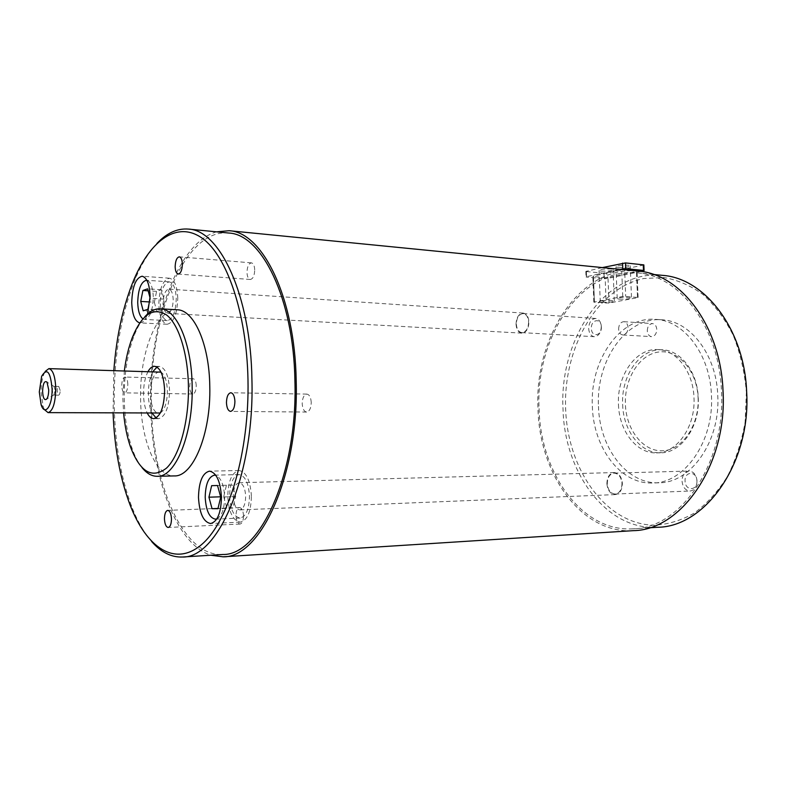 <?xml version="1.0" encoding="UTF-8"?>
<svg xmlns="http://www.w3.org/2000/svg" width="786" height="786" viewBox="0 0 786 786"><rect width="100%" height="100%" fill="white"/><g stroke="black" fill="none" stroke-linecap="round" stroke-linejoin="round"><path stroke-width="0.59" stroke-dasharray="3.93 2.95" d="M696.907 480.865C697.604 491.054 685.176 491.162 685.058 481.111C684.311 471.069 696.72 470.686 696.907 480.865M682.052 481.189C682.769 487.281 685.441 490.562 690.079 491.024C694.539 490.277 696.858 486.898 697.044 480.885C696.317 474.823 693.665 471.541 689.096 471.06C684.577 471.777 682.228 475.157 682.052 481.189M621.991 483.439C621.795 489.747 619.515 493.284 615.133 494.05C610.594 493.549 607.971 490.11 607.283 483.714C607.47 477.397 609.769 473.86 614.2 473.113C618.68 473.634 621.274 477.073 621.991 483.439M229.591 496.408C230.426 509.662 233.923 516.883 240.084 518.062C245.998 516.598 249.133 509.308 249.486 496.192C248.592 482.948 245.134 475.746 239.091 474.587C233.088 476.051 229.925 483.321 229.591 496.408M216.857 518.868C221.849 516.097 224.432 508.827 224.629 497.037C223.981 485.07 221.062 477.839 215.875 475.353M606.9 483.724C607.627 490.454 610.388 494.08 615.173 494.6C619.771 493.795 622.178 490.071 622.374 483.429C621.628 476.729 618.896 473.103 614.18 472.563C609.523 473.349 607.097 477.073 606.9 483.724M233.236 496.369C233.766 504.651 235.947 509.161 239.779 509.898C243.493 508.984 245.448 504.425 245.674 496.231C245.114 487.959 242.953 483.449 239.16 482.732C235.417 483.645 233.442 488.185 233.236 496.369M223.696 496.703L226.859 508.09L232.833 508.129L235.653 496.575L232.41 485.09L226.437 485.257L223.696 496.703L220.64 496.801M226.437 485.257L211.64 485.669M232.41 485.09L217.526 485.512M235.653 496.575L220.719 497.076M232.833 508.129L217.938 508.719M226.859 508.09L218.007 508.444M601.349 326.838C601.929 336.044 591.475 337.675 591.396 328.499C590.777 319.411 601.211 317.564 601.349 326.838M588.665 328.627C589.107 333.431 590.993 336.123 594.334 336.703C598.657 336.182 600.966 332.792 601.28 326.524C600.828 321.749 598.961 319.057 595.66 318.468C591.308 318.969 588.969 322.358 588.665 328.627M528.614 321.975C528.31 328.519 526.05 332.075 521.855 332.635C518.603 332.036 516.775 329.236 516.353 324.225C516.657 317.682 518.927 314.135 523.162 313.585C526.374 314.194 528.192 316.984 528.614 321.975M160.275 303.779C160.737 313.938 163.085 319.548 167.31 320.619C172.763 319.312 175.74 311.993 176.251 298.651C175.75 288.521 173.431 282.921 169.275 281.86C163.743 283.196 160.747 290.496 160.275 303.779M142.895 318.861L144.565 319.43C149.88 318.104 152.789 310.696 153.29 297.206C152.857 287.342 150.706 281.702 146.854 280.288M516.038 324.284C516.471 329.56 518.406 332.507 521.825 333.136C526.247 332.547 528.614 328.803 528.949 321.916C528.497 316.66 526.581 313.722 523.201 313.083C518.74 313.663 516.353 317.397 516.038 324.284M163.203 302.836C163.498 309.183 164.962 312.69 167.595 313.359C171.014 312.543 172.881 307.965 173.195 299.633C172.881 293.296 171.427 289.798 168.823 289.13C165.384 289.965 163.508 294.534 163.203 302.836M154.361 302.246L156.876 311.57L161.67 310.087L163.95 299.112L161.366 289.739L156.581 291.38L154.361 302.246L149.409 301.942M156.581 291.38L148.161 290.83M161.366 289.739L147.63 288.816M163.95 299.112L150.155 298.248M161.67 310.087L147.915 309.301M156.876 311.57L143.199 310.804M619.319 299.142C626.324 299.279 630.382 298.778 631.502 297.668L629.439 297.226C622.394 297.098 618.317 297.589 617.226 298.709L619.319 299.142M618.061 267.427C625.047 267.623 629.105 267.063 630.215 265.747L628.152 265.226C621.117 265.029 617.049 265.589 615.959 266.906L618.061 267.427M602.4 302.345C609.268 302.472 613.227 302.001 614.298 300.92L612.206 300.488C605.289 300.36 601.319 300.841 600.268 301.912L602.4 302.345M601.182 271.121C608.04 271.308 611.999 270.767 613.06 269.5L610.958 268.979C604.061 268.802 600.091 269.333 599.06 270.6L601.182 271.121M643.842 265L603.982 273.243L604.198 278.716L586.661 277.104L586.454 271.573L585.835 271.425L602.351 267.584M604.198 278.716L607.018 278.558L606.802 273.086M640.826 271.435L607.018 278.558M586.346 271.131L586.553 276.672L620.331 269.352M586.553 276.672L586.042 276.957L586.661 277.104M608.993 303.042L607.991 277.468L636.454 271.455L637.525 297.697L638.104 297.422L622.748 296.479L593.823 302.158L608.993 303.042L637.525 297.697M607.991 277.468L605.151 277.635L606.153 303.19M594.442 302.286L593.45 276.544L605.151 277.635M593.45 276.544L592.841 276.397L593.351 276.112L594.344 301.912M622.748 296.479L621.697 270.001L593.351 276.112M621.697 270.001L624.634 269.834L625.705 296.322M637.525 297.295L636.454 271.003L624.634 269.834M636.454 271.003L637.033 271.141L636.454 271.455M603.982 273.243L586.454 271.573M647.271 330.847C647.497 326.357 649.256 323.94 652.537 323.586C655.033 324.019 656.448 325.944 656.782 329.363C656.546 333.853 654.807 336.27 651.545 336.634C649.03 336.212 647.605 334.286 647.271 330.847M618.611 329.079C618.847 324.51 620.586 322.044 623.848 321.68C626.314 322.113 627.719 324.068 628.053 327.556C627.817 332.124 626.088 334.59 622.856 334.964C620.36 334.541 618.946 332.576 618.611 329.079M60.168 390.475L58.754 386.417C57.791 386.712 57.26 388.284 57.182 391.123L58.596 395.171C59.559 394.877 60.09 393.314 60.168 390.475M55.305 390.387L53.9 386.329C52.937 386.624 52.416 388.196 52.338 391.035L53.743 395.103L55.305 390.387M44.438 409.624L43.151 406.637L41.088 392.224C41.078 385.199 41.972 379.245 43.751 374.362L45.116 371.483M124.375 370.697L122.842 398.07L123.618 413.171M141.991 467.562C138.159 462.738 134.868 456.381 132.117 448.521C127.175 434 124.552 417.258 124.247 398.276C124.09 374.421 127.411 353.474 134.219 335.425C137.226 327.782 140.714 321.631 144.663 316.994M113.842 370.412L113.076 413.092M151.6 541.475C143.867 532.544 137.196 520.813 131.586 506.272C120.572 476.709 114.776 442.469 114.186 403.532C113.862 355.527 121.083 313.526 135.85 277.517C141.922 263.398 148.937 252.06 156.895 243.503M746.386 392.037L745.108 422.111C741.66 441.86 735.745 460.016 727.364 476.571C717.785 491.712 706.702 503.924 694.107 513.209C680.99 520.578 667.56 524.596 653.824 525.254C605.24 523.908 567.531 469.036 565.635 408.759C563.208 348.503 596.299 288.58 643.675 278.529L663.924 277.537C677.611 279.914 690.697 285.613 703.185 294.642C714.995 305.528 725.036 319.136 733.318 335.484C740.274 353.071 744.627 371.925 746.386 392.037M662.559 275.365C605.505 269.058 559.082 338.874 563.012 408.858C564.328 472.327 606.252 530.786 657.872 527.259M698.106 397.854C699.461 425.305 682.179 450.221 662.647 450.781C643.115 451.744 626.265 429.952 625.401 404.495C624.261 379.058 639.185 354.614 658.521 352.04C677.827 349.063 697.035 370.373 698.106 397.854M622.65 404.603C623.308 430.61 640.452 453.443 660.407 452.815C680.99 453.375 700.002 426.739 698.243 397.677C697.428 371.778 680.647 350.212 662.323 349.79C640.128 348.07 620.969 375.728 622.65 404.603M243.532 515.852C243.188 510.753 241.852 507.982 239.514 507.54C237.284 508.1 236.105 510.831 235.987 515.724C236.321 520.833 237.667 523.604 240.025 524.046C242.245 523.486 243.414 520.754 243.532 515.852M127.823 384.334C127.617 379.903 126.664 377.476 124.954 377.054C122.98 377.585 121.909 380.424 121.751 385.562C121.958 389.984 122.921 392.411 124.63 392.843C126.595 392.312 127.666 389.473 127.823 384.334M196.235 385.769C196.009 381.485 194.967 379.137 193.13 378.724C190.988 379.235 189.848 381.976 189.691 386.948C189.917 391.231 190.959 393.58 192.806 394.002C194.928 393.491 196.078 390.75 196.235 385.769M254.723 269.903C254.487 265.688 253.387 263.339 251.432 262.868C248.71 263.408 247.226 266.601 246.981 272.428C247.207 276.652 248.307 279.001 250.282 279.482C252.994 278.942 254.468 275.748 254.723 269.903M311.236 402.471C310.883 397.392 309.429 394.592 306.864 394.1C303.956 394.69 302.404 397.873 302.207 403.66C302.551 408.749 304.015 411.55 306.599 412.051C309.497 411.451 311.04 408.258 311.236 402.471M177.783 298.159C177.194 286.124 174.433 279.482 169.511 278.224C162.938 279.806 159.381 288.482 158.821 304.251C159.371 316.306 162.152 322.977 167.182 324.254C173.647 322.702 177.184 314.007 177.783 298.159M251.412 496.172C250.341 480.442 246.234 471.895 239.082 470.529C231.939 472.258 228.166 480.894 227.783 496.428C228.775 512.177 232.931 520.745 240.261 522.15C247.276 520.401 250.989 511.745 251.412 496.172M618.464 404.535C619.122 430.61 636.247 453.502 656.172 452.883C676.746 453.443 695.738 426.729 693.979 397.598C693.173 371.611 676.402 349.996 658.098 349.574C635.933 347.864 616.794 375.59 618.464 404.535M598.48 406.372C599.443 447.499 626.599 484.284 658.884 482.781C690.707 483.174 720.575 441.418 717.765 395.407C716.419 354.515 690.147 320.934 661.92 319.804C626.098 316.552 595.867 360.833 598.48 406.372M592.349 406.293C593.302 447.568 620.4 484.5 652.635 482.997C684.4 483.4 714.238 441.467 711.438 395.27C710.092 354.211 683.869 320.491 655.681 319.371C619.918 316.119 589.746 360.587 592.349 406.293M539.088 408.582C540.365 472.936 581.856 532.299 633.143 528.811C680.362 528.398 725.842 463.593 721.479 391.212C719.288 327.202 679.605 275.621 637.898 272.958C581.227 266.7 535.227 337.616 539.088 408.582M638.311 271.131C580.726 264.725 534.077 336.722 537.988 408.681C539.275 473.958 581.375 534.244 633.477 530.648M216.592 231.841C176.821 242.894 148.908 324.775 150.657 404.112C151.256 475.599 175.563 544.04 210.874 555.23M228.775 233.029C184.179 228.245 149.242 317.249 151.482 403.984C151.894 482.722 182.431 557.019 222.792 554.484M177.322 309.792C156.846 307.857 139.495 352.767 140.596 398.512C140.832 439.787 155.795 476.699 174.227 475.913M148.151 371.356C145.056 377.221 143.514 384.885 143.524 394.326C143.691 402.127 144.988 408.465 147.404 413.348M156.119 417.936L158.536 418.653C165.345 416.914 169.029 407.57 169.579 390.603C168.803 375.905 165.443 367.848 159.509 366.433L157.023 367.072M153.005 371.483C149.89 377.339 148.338 384.983 148.358 394.405C148.525 402.186 149.831 408.514 152.268 413.387M159.322 371.66C153.791 373.075 150.824 380.532 150.411 394.041C150.991 405.812 153.702 412.277 158.546 413.426M160.305 413.004C164.814 409.84 167.172 402.501 167.389 390.996C166.986 381.112 164.873 374.824 161.032 372.151M167.182 324.254L139.829 322.869C142.806 322.859 145.381 319.912 147.542 314.027M643.253 265.226L643.488 270.875M615.133 494.05L690.079 491.024M240.084 518.062L216.7 519.104M615.173 494.6L239.779 509.898M614.18 472.563L239.16 482.732M239.091 474.587L215.718 475.127M614.2 473.113L689.096 471.06M521.855 332.635L594.334 336.703M167.31 320.619L144.565 319.43M521.825 333.136L167.595 313.359M523.201 313.083L168.823 289.13M169.275 281.86L146.835 280.268M523.162 313.585L595.66 318.468M630.215 265.747L631.502 297.668M613.06 269.5L614.298 300.92M638.104 297.422L637.033 271.141M593.823 302.158L592.841 276.397M585.835 271.425L586.042 276.957M599.06 270.6L600.268 301.912M615.959 266.906L617.226 298.709M623.848 321.68L652.537 323.586M54.489 386.712L47.022 382.143M58.754 386.417L53.9 386.329M41.098 404.623L43.151 406.637M130.456 446.851L132.117 448.521M129.955 504.671L131.586 506.272M239.514 507.54L167.752 510.379M193.13 378.724L124.954 377.054M251.432 262.868L179.316 256.835M306.864 394.1L230.838 392.735M169.511 278.224L142.119 276.22M239.082 470.529L209.489 471.148M660.407 452.815L656.172 452.883M658.884 482.781L652.635 482.997M649.177 527.799L633.143 528.811M159.509 366.433L154.616 366.296M158.536 418.653L153.643 418.633M653.5 274.481L637.898 272.958M661.92 319.804L655.681 319.371M662.323 349.79L658.098 349.574M240.261 522.15L210.589 523.535M306.599 412.051L230.544 411.392M250.282 279.482L178.216 274.059M192.806 394.002L124.63 392.843M240.025 524.046L168.184 527.475M134.151 279.059L135.85 277.517M132.5 337.047L134.219 335.425M41.629 376.317L43.751 374.362M58.596 395.171L53.743 395.103M54.342 394.749L46.708 399.052M622.856 334.964L651.545 336.634"/><path stroke-width="1.18" d="M215.875 475.353L214.49 475.157C208.624 476.63 205.529 483.989 205.195 497.233C206.001 510.654 209.42 517.964 215.433 519.163L216.857 518.868M211.64 485.669L208.938 497.194L212.043 508.68L217.938 508.719L220.719 497.076L217.526 485.512L211.64 485.669M220.64 496.801L208.938 497.194M218.007 508.444L212.043 508.68M146.854 280.288L146.501 280.238C141.116 281.604 138.189 288.993 137.717 302.423C137.992 310.873 139.721 316.345 142.895 318.861M150.126 298.13L147.63 288.816L142.914 290.476L140.723 301.421L143.199 310.804L147.915 309.301L150.116 298.444M149.409 301.942L140.723 301.421M148.161 290.83L142.914 290.476M602.351 267.584L625.528 262.927L643.842 264.902L644.078 270.561L640.826 271.435M644.078 270.561L643.498 270.423L643.262 264.754M625.528 262.927L625.754 268.655L643.498 270.423M625.754 268.655L622.787 268.822L622.561 263.094M620.331 269.352L622.787 268.822M48.712 389.885L47.022 382.143C44.488 380.385 43.004 383.421 42.582 391.251C43.004 398.158 44.38 400.762 46.708 399.052C48.005 397.185 48.673 394.13 48.712 389.885M39.3 391.978L41.098 404.623C44.733 416.649 52.505 406.126 52.112 389.119C50.52 371.66 47.022 367.396 41.629 376.317L39.3 391.978M45.116 371.483L48.879 368.624C52.996 369.784 55.305 376.573 55.796 388.962C55.364 403.257 52.79 411.147 48.054 412.621L44.438 409.624M123.618 413.171C124.787 425.766 127.067 436.996 130.456 446.851C140.055 472.052 152.052 479.155 166.445 468.161C179.493 455.929 189.043 421.512 188.424 386.221C187.893 353.376 178.756 324.51 166.711 315.068C153.535 306.746 142.138 314.066 132.5 337.047C128.717 346.822 126.006 358.043 124.375 370.697M144.663 316.994C149.595 311.285 154.813 308.554 160.315 308.81C176.595 308.839 191.735 343.354 192.148 386.054C193.385 434.039 175.494 477.495 157.2 476.296C151.747 476.306 146.677 473.388 141.991 467.562M113.076 413.092C114.461 447.774 120.081 478.301 129.955 504.671C146.461 547.803 175.101 567.61 201.992 544.236C228.814 521.187 249.486 451.871 247.983 379.756C246.686 312.838 226.859 255.705 202.228 238.227C177.508 220.62 151.02 239.73 134.151 279.059C123.245 305.135 116.475 335.583 113.842 370.412M156.895 243.503C166.76 233.01 177.272 228.205 188.444 229.09C219.913 230.072 250.783 295.408 251.923 379.579C254.664 474.862 217.928 558.512 182.332 557.019C171.25 557.402 161.012 552.224 151.6 541.475M649.177 527.799L657.872 527.259C705.425 526.767 751.052 462.993 746.651 391.841C744.421 328.902 704.541 278.087 662.559 275.365L653.5 274.481M171.476 519.006C171.161 513.72 169.923 510.841 167.752 510.379C165.669 510.949 164.569 513.769 164.451 518.839C164.755 524.134 166.003 527.013 168.184 527.475C170.257 526.915 171.348 524.085 171.476 519.006M182.362 264.106C182.156 259.734 181.144 257.307 179.316 256.835C176.781 257.415 175.396 260.736 175.16 266.778C175.357 271.15 176.378 273.577 178.216 274.059C180.741 273.479 182.126 270.158 182.362 264.106M234.916 401.44C234.592 396.144 233.236 393.246 230.838 392.735C228.107 393.354 226.643 396.665 226.456 402.678C226.761 407.973 228.127 410.872 230.544 411.392C233.265 410.773 234.719 407.453 234.916 401.44M147.542 314.027L150.126 296.401C149.566 284.208 146.894 277.487 142.119 276.22C135.752 277.851 132.294 286.654 131.734 302.63C132.254 314.803 134.937 321.543 139.79 322.869M221.456 497.194C220.434 481.219 216.445 472.533 209.489 471.148C202.542 472.897 198.878 481.661 198.485 497.42C199.438 513.396 203.466 522.101 210.589 523.535C217.417 521.786 221.033 513.003 221.456 497.194M210.874 555.23L223.047 556.812L633.477 530.648C681.334 530.186 727.453 464.487 723.022 391.074C720.791 326.151 680.558 273.872 638.311 271.131L229.109 230.711L216.592 231.841M223.047 556.812C260.628 558.089 299.181 474.99 296.184 380.444C294.897 296.921 262.327 231.939 229.109 230.711M182.332 557.019L222.792 554.484C259.871 555.771 297.874 473.82 294.917 380.65C293.659 298.326 261.561 234.208 228.775 233.029L188.444 229.09M157.2 476.296L174.227 475.913C192.875 477.073 211.07 433.99 209.783 386.427C209.341 344.091 193.916 309.851 177.322 309.792L160.315 308.81M147.404 413.348C149.222 416.776 151.305 418.545 153.643 418.633C160.423 416.885 164.078 407.521 164.628 390.514C163.861 375.777 160.521 367.701 154.616 366.296C152.258 366.276 150.106 367.956 148.151 371.356M157.023 367.072L153.005 371.483M48.054 412.621L160.305 413.004M161.032 372.151L48.879 368.624M152.268 413.387L156.119 417.936M216.7 519.104L215.433 519.163M215.718 475.127L214.49 475.157"/></g></svg>
